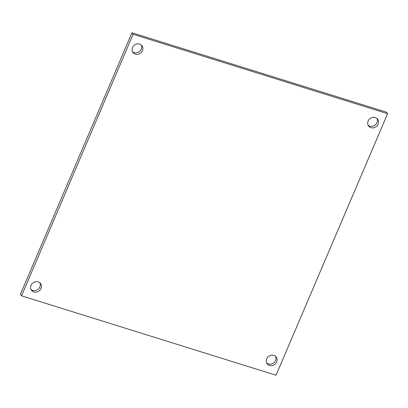 <?xml version="1.0" encoding="UTF-8"?>
<svg xmlns="http://www.w3.org/2000/svg" width="408" height="408" viewBox="0 0 408 408"><rect width="100%" height="100%" fill="white"/><g stroke="black" fill="none" stroke-linecap="round" stroke-linejoin="round"><path stroke-width="0.61" d="M21.542 295.831L276.048 375.222L387.6 113.689L133.1 34.297L21.542 295.831L20.4 294.311L131.952 32.778L133.1 34.297M139.613 44.064A5.646 5.054 -37 0 1 141.969 45.706A5.646 5.054 -37 0 1 140.505 53.142A5.646 5.054 -37 0 1 132.952 52.505A5.646 5.054 -37 0 1 133.273 46.191A5.646 5.054 -37 0 1 139.613 44.064M38.184 281.862A5.646 5.054 -37 0 1 40.54 283.504A5.646 5.054 -37 0 1 39.076 290.935A5.646 5.054 -37 0 1 31.523 290.302A5.646 5.054 -37 0 1 31.844 283.988A5.646 5.054 -37 0 1 38.184 281.862M273.834 355.373A5.646 5.054 -37 0 1 276.19 357.01A5.646 5.054 -37 0 1 274.727 364.446A5.646 5.054 -37 0 1 267.174 363.814A5.646 5.054 -37 0 1 267.495 357.5A5.646 5.054 -37 0 1 273.834 355.373M375.263 117.575A5.646 5.054 -37 0 1 377.619 119.218A5.646 5.054 -37 0 1 376.156 126.648A5.646 5.054 -37 0 1 368.603 126.016A5.646 5.054 -37 0 1 368.924 119.702A5.646 5.054 -37 0 1 375.263 117.575M387.6 113.689L386.458 112.169L131.952 32.778M132.462 51.688A5.646 5.054 143 0 0 139.358 51.622A5.646 5.054 143 0 0 141.316 45.008M31.034 289.481A5.646 5.054 143 0 0 37.929 289.42A5.646 5.054 143 0 0 39.887 282.805M266.684 362.993A5.646 5.054 143 0 0 273.579 362.926A5.646 5.054 143 0 0 275.538 356.311M368.113 125.195A5.646 5.054 143 0 0 375.008 125.134A5.646 5.054 143 0 0 376.966 118.519"/></g></svg>
